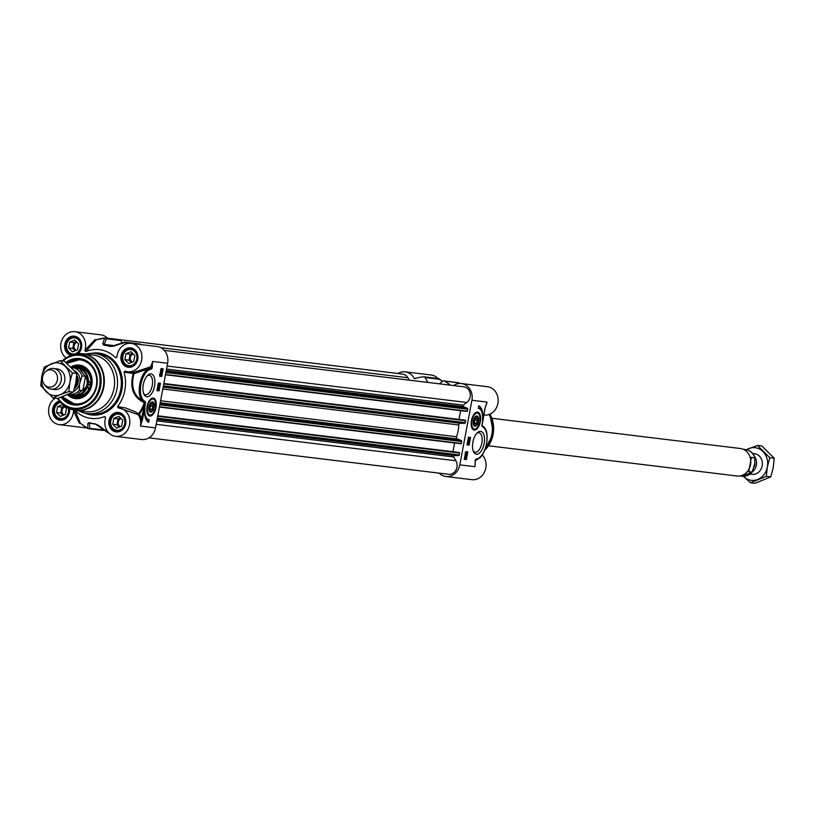 <?xml version="1.0" encoding="UTF-8"?>
<svg xmlns="http://www.w3.org/2000/svg" width="815" height="815" viewBox="0 0 815 815"><rect width="100%" height="100%" fill="white"/><g stroke="black" fill="none" stroke-linecap="round" stroke-linejoin="round"><path stroke-width="1.22" d="M475.227 416.71A4.778 2.323 -78.3 0 1 477.59 417.382A4.778 2.323 -78.3 0 1 477.682 417.606M476.154 424.992A4.778 2.323 -78.3 0 1 475.97 425.155A4.778 2.323 -78.3 0 1 473.933 425.359A4.778 2.323 -78.3 0 1 473.535 424.829M474.473 425.033A4.33 2.109 -78.3 0 1 474.412 418.9A4.33 2.109 -78.3 0 1 477.784 417.81A4.33 2.109 -78.3 0 1 476.317 424.849A4.33 2.109 -78.3 0 1 474.473 425.033M476.439 423.423L474.911 423.82L474.371 421.487L475.359 418.757L476.897 418.36L477.437 420.693L476.439 423.423L474.738 423.066M477.437 420.693L474.85 420.153M475.879 412.502A8.659 4.207 -78.3 0 1 476.928 412.461A8.659 4.207 -78.3 0 1 477.07 412.502M473.556 429.434A8.659 4.207 -78.3 0 1 473.403 429.403A8.659 4.207 -78.3 0 1 472.456 428.955M473.362 420.785A5.236 2.547 101.7 0 0 473.627 425.053A5.236 2.547 101.7 0 0 477.07 424.86A5.236 2.547 101.7 0 0 478.476 418.095A5.236 2.547 101.7 0 0 475.4 416.547A5.236 2.547 101.7 0 0 473.362 420.785M453.548 385.546A14.283 12.47 96.9 0 1 461.422 383.539A14.283 12.47 96.9 0 1 471.916 400.257L459.823 464.866A14.283 12.47 96.9 0 1 445.887 476.5A14.283 12.47 96.9 0 1 439.173 473.148M439.397 383.834L442.769 381.216A1.732 1.508 96.9 0 1 444.267 381.074A47.596 41.555 96.9 0 1 450.41 385.169M427.875 382.429L425.043 377.539L439.499 379.291A1.732 0.968 -53.4 0 0 439.254 378.894A1.732 0.968 -53.4 0 0 439.254 378.883A1.732 0.968 -53.4 0 0 439.041 378.792M397.842 373.494A14.283 12.47 96.9 0 1 405.157 371.854A14.283 12.47 96.9 0 1 414.132 378.272A0.866 0.754 -83.1 0 0 414.978 378.629A47.596 41.555 96.9 0 1 423.708 376.795A1.732 1.508 96.9 0 1 425.043 377.539M466.058 455.055L465.905 455.85L465.487 454.984L466.058 455.055M466.19 455.076L465.844 456.156L465.294 454.638L466.323 454.413L466.19 455.076M465.039 455.31L465.844 456.156M465.171 454.587L466.109 454.739M465.671 454.648L466.18 454.393M465.732 454.301L466.323 454.413M466.262 454.729L466.71 453.731M465.212 456.808L465.691 458.193L465.212 456.808M465.559 456.695L465.895 457.633L465.121 456.604M465.1 456.94L465.416 458.427L465.1 456.94M464.968 458.336L464.886 457.51L465.151 458.427M465.171 456.257L465.874 458.723L464.438 458.539M465.161 458.794L464.917 456.41M468.798 442.555L467.81 442.443L467.728 443.065L467.596 442.097L468.798 442.555M467.525 442.046L468.849 442.25M467.739 440.874L469.002 441.598L468.35 444.97L467.005 444.807M468.931 439.397L468.788 440.192L468.37 439.326L468.931 439.397M469.073 439.417L468.727 440.497L468.177 438.979L469.196 438.755L469.073 439.417M467.953 439.723L468.727 440.497M468.105 438.939L468.992 439.081M468.544 438.99L469.053 438.735M468.615 438.643L469.196 438.755M465.956 453.7L466.312 452.712L466.73 453.283L465.722 453.517M465.671 453.639L466.282 453.191L465.864 452.62M465.447 453.12L466.374 452.396L466.618 453.863L465.569 453.14L466.058 454.057M465.131 453.048L465.62 453.965L465.131 453.048L465.925 452.305L466.852 453.303M469.032 441.333L469.766 437.38M464.305 459.263L465.742 458.886M466.088 457.072L466.455 455.106M466.873 452.855L467.066 451.836M466.384 459.579L464.285 459.324L465.722 451.673L467.82 451.928L466.384 459.579L465.64 459.426M466.995 444.868L468.421 437.217L470.52 437.472L469.094 445.122L466.995 444.868M469.094 445.122L468.35 444.97M478.293 408.335L478.762 405.788A15.057 7.325 -78.3 0 1 482.439 420.245A12.979 6.316 101.7 0 0 478.548 408.376A12.979 6.316 101.7 0 0 478.293 408.335L478.548 408.376M481.655 411.504A15.057 7.325 101.7 0 0 478.721 406.023M476.734 433.386A9.902 4.819 -78.3 0 1 479.067 432.796A9.902 4.819 -78.3 0 1 481.848 443.075A9.902 4.819 -78.3 0 1 475.033 452.182A9.902 4.819 -78.3 0 1 473.128 450.715M472.894 442.107A11.634 5.664 101.7 0 0 473.474 451.622A11.634 5.664 101.7 0 0 481.135 451.174A11.634 5.664 101.7 0 0 484.253 436.147A11.634 5.664 101.7 0 0 477.407 432.694A11.634 5.664 101.7 0 0 472.894 442.107M475.216 460.648L475.084 461.81M485.74 406.002A14.283 12.47 -83.1 0 0 487.003 402.09L484.874 408.896L487.003 402.09L471.916 400.257M471.467 420.55A9.159 4.452 101.7 0 0 472.741 429.281A9.159 4.452 101.7 0 0 480.259 421.997A9.159 4.452 101.7 0 0 476.266 412.309A9.159 4.452 101.7 0 0 471.467 420.55M483.835 415.039L483.957 415.049A14.283 12.47 -83.1 0 0 498.057 402.386A14.283 12.47 -83.1 0 0 487.411 386.707L461.422 383.539M445.887 476.5L471.875 479.668A14.283 12.47 -83.1 0 0 484.833 471.284A14.283 12.47 -83.1 0 0 482.246 454.882M438.001 378.506A14.283 12.47 -83.1 0 0 431.145 375.012L405.157 371.854M482.134 424.625A30.287 26.437 96.9 0 1 482.185 425.858M485.414 406.695L486.178 404.688M484.874 408.896L481.94 425.206M481.848 425.939L482.969 427.101A0.866 0.744 -61.6 0 0 482.46 426.123L481.96 425.552M482.969 427.101A16.443 7.997 -78.3 0 1 486.687 442.606A16.443 7.997 -78.3 0 1 478.232 458.397A0.866 0.703 63.2 0 1 477.885 459.018L477.885 459.018A0.866 0.703 63.2 0 1 477.488 459.069L475.593 459.731L475.359 460.74L477.682 459.11M478.232 458.397L476.255 459.018A0.866 0.744 84.8 0 1 475.603 459.731L477.885 459.018C486.861 455.188 490.844 429.811 482.643 426.184L481.96 425.562M151.794 410.943A4.778 2.323 -78.3 0 1 151.621 411.117A4.778 2.323 -78.3 0 1 149.176 410.78M150.867 402.661A4.778 2.323 -78.3 0 1 152.731 402.61A4.778 2.323 -78.3 0 1 153.23 403.333A4.778 2.323 -78.3 0 1 153.322 403.557M152.976 403.099A4.33 2.109 -78.3 0 1 153.424 403.761A4.33 2.109 -78.3 0 1 151.957 410.801A4.33 2.109 -78.3 0 1 149.369 407.255A4.33 2.109 -78.3 0 1 152.976 403.099M150.999 404.709L152.537 404.311L153.077 406.644L152.089 409.375L150.551 409.772L150.011 407.439L150.999 404.709M152.089 409.375L150.378 409.018M153.077 406.644L150.5 406.104M149.196 415.385A8.659 4.207 -78.3 0 1 149.043 415.365A8.659 4.207 -78.3 0 1 148.106 414.906M151.519 398.454A8.659 4.207 -78.3 0 1 152.568 398.413A8.659 4.207 -78.3 0 1 152.711 398.454M154.076 407.347A5.236 2.547 101.7 0 0 153.628 402.702A5.236 2.547 101.7 0 0 151.04 402.498A5.236 2.547 101.7 0 0 149.267 411.015A5.236 2.547 101.7 0 0 151.834 411.769A5.236 2.547 101.7 0 0 154.076 407.347M62.592 404.637L66.484 408.509L65.383 414.397L60.392 416.424L56.5 412.553L57.6 406.665L62.592 404.637M64.171 406.206L61.787 407.174L60.687 413.062L63 415.365M57.6 406.665L61.787 407.174M56.5 412.553L60.687 413.062M64.884 406.919A4.258 3.718 -83.1 0 0 62.134 412.471A4.258 3.718 -83.1 0 0 64.069 414.927M60.422 402.111A8.659 7.559 -83.1 0 0 54.534 413.48A8.659 7.559 -83.1 0 0 60.697 419.155A8.659 7.559 -83.1 0 0 65.995 417.555M68.358 408.132A8.14 7.101 96.9 0 1 62.979 418.411A8.14 7.101 96.9 0 1 54.462 412.054A8.14 7.101 96.9 0 1 60.779 402.478M78.576 343.899L77.476 349.788L72.484 351.815L68.592 347.944L69.693 342.055L74.685 340.028L78.576 343.899M76.264 341.597L73.88 342.565L72.779 348.453L75.092 350.756M69.693 342.055L73.88 342.565M68.592 347.944L72.779 348.453M76.977 342.31A4.258 3.718 -83.1 0 0 75.011 343.686A4.258 3.718 -83.1 0 0 76.162 350.318M79.636 340.181A8.659 7.559 -83.1 0 0 74.878 337.359A8.659 7.559 -83.1 0 0 68.215 340.364A8.659 7.559 -83.1 0 0 66.718 349.166A8.659 7.559 -83.1 0 0 72.79 354.545A8.659 7.559 -83.1 0 0 73.35 354.586M76.722 353.822A8.659 7.559 -83.1 0 0 78.087 352.936M78.861 351.173A8.14 7.101 96.9 0 1 66.81 348.667A8.14 7.101 96.9 0 1 75.082 337.93A8.14 7.101 96.9 0 1 78.861 351.173M122.749 420.204L121.639 426.092L116.647 428.109L112.755 424.248L113.866 418.36L118.858 416.333L122.749 420.204M120.426 417.901L118.053 418.869L116.953 424.758L119.265 427.06M113.866 418.36L118.053 418.869M112.755 424.248L116.953 424.758M121.15 418.615A4.258 3.718 -83.1 0 0 119.184 419.99A4.258 3.718 -83.1 0 0 120.335 426.622M123.799 416.485A8.659 7.559 -83.1 0 0 119.051 413.663A8.659 7.559 -83.1 0 0 112.388 416.669A8.659 7.559 -83.1 0 0 110.891 425.471A8.659 7.559 -83.1 0 0 116.963 430.85A8.659 7.559 -83.1 0 0 122.25 429.24M123.034 427.468A8.14 7.101 96.9 0 1 110.983 424.972A8.14 7.101 96.9 0 1 119.245 414.234A8.14 7.101 96.9 0 1 123.034 427.468M130.95 351.723L134.832 355.595L133.731 361.483L128.739 363.5L124.848 359.639L125.948 353.751L130.95 351.723M132.519 353.292L130.145 354.26L129.045 360.149L131.358 362.441M125.948 353.751L130.145 354.26M124.848 359.639L129.045 360.149M133.242 354.005A4.258 3.718 -83.1 0 0 130.492 359.558A4.258 3.718 -83.1 0 0 132.427 362.013M135.891 351.876A8.659 7.559 -83.1 0 0 131.144 349.054A8.659 7.559 -83.1 0 0 122.892 360.566A8.659 7.559 -83.1 0 0 129.055 366.241A8.659 7.559 -83.1 0 0 134.343 364.631M136.614 354.871A8.14 7.101 96.9 0 1 128.352 365.609A8.14 7.101 96.9 0 1 124.563 352.365A8.14 7.101 96.9 0 1 136.614 354.871M107.723 338.347A14.283 12.47 -83.1 0 0 100.877 334.853L74.888 331.695A14.283 12.47 96.9 0 1 84.892 350.328L85.718 351.591L95.956 340.008A47.382 41.361 96.9 0 1 104.565 338.215A1.732 1.569 20.8 0 1 106.307 338.785A1.732 1.508 -83.1 0 0 104.962 338.042A1.732 0.835 85 0 0 104.88 338.042A1.732 0.835 85 0 0 104.565 338.215L102.731 343.849L103.831 345.183A39.589 34.566 96.9 0 1 109.831 346.436L113.621 346.11L125.041 342.463A1.732 0.795 -61.7 0 1 125.53 342.32A1.732 1.508 -83.1 0 0 124.512 342.219M102.731 343.849A1.732 1.559 17.4 0 1 104.34 344.419L106.307 338.785L120.752 340.538A1.732 1.508 -83.1 0 0 119.418 339.804L105.512 338.113M120.752 340.538L122.148 342.942M140.873 344.572A47.596 41.555 -83.1 0 0 139.986 344.073A1.732 1.508 -83.1 0 0 139.019 343.961M117.543 406.563A34.617 30.216 -83.1 0 0 124.002 372.088L134.006 373.667L133.721 372.323L133.293 373.423C129.463 387.583 133.151 397.353 144.357 402.753A47.352 41.331 96.9 0 1 138.632 413.776L138.336 414.733L139.365 414.254L135.463 411.901L125.877 408.06L117.543 406.563L118.236 407.928A14.283 12.47 96.9 0 1 119.051 407.999A14.283 12.47 96.9 0 1 129.707 423.678A14.283 12.47 96.9 0 1 115.608 436.351L141.596 439.509A14.283 12.47 -83.1 0 0 155.533 427.875L167.625 363.266A14.283 12.47 -83.1 0 0 157.132 346.548L131.144 343.39A14.283 12.47 96.9 0 1 141.8 359.069A14.283 12.47 96.9 0 1 127.7 371.742A14.283 12.47 96.9 0 1 125.133 371.1L125.041 371.07M104.177 429.994L89.538 428.384A1.732 1.62 178.5 0 1 87.714 428.282A1.732 0.795 118.3 0 0 87.898 428.486A1.732 0.795 118.3 0 0 88.03 428.527A1.732 1.508 -83.1 0 0 89.538 428.384L89.569 423.311A1.732 1.61 -177.4 0 1 87.867 423.27L87.714 428.282A47.382 41.361 96.9 0 1 80.39 423.179L74.756 410.21L73.533 411.055A14.283 12.47 96.9 0 1 59.352 424.656A14.283 12.47 96.9 0 1 48.788 413.511A14.283 12.47 96.9 0 1 55.063 398.209M102.486 430.289A1.732 1.508 -83.1 0 0 103.994 430.137M59.352 424.656L85.331 427.814A14.283 12.47 -83.1 0 0 86.828 427.895M160.8 372.954L160.952 372.149L161.37 373.026L160.8 372.954M160.657 372.934L160.871 371.823L161.553 373.362L160.535 373.596L160.361 372.893M160.85 371.212L161.635 371.192L161.166 369.816L161.635 371.192M161.227 371.294L160.952 370.377M161.197 371.1L160.952 370.397M161.757 371.059L161.441 369.582L161.757 371.059M161.625 369.562L161.971 370.499L161.187 369.47M160.759 369.358L161.686 369.215L161.828 371.762L160.81 370.367L161.319 369.134M161.38 371.65L161.594 373.076M161.156 371.64L160.524 371.426M158.059 385.444L159.047 385.566L158.976 384.914L159.261 385.913L157.906 385.413L159.047 385.566M158.599 385.475L158.976 384.914M158.528 384.823L159.129 384.935M159.017 387.308L157.855 386.412L159.017 387.308M157.652 386.789L158.976 387.563M157.916 388.612L158.069 387.808L158.487 388.673L157.916 388.612M157.774 388.592L158.13 387.502L158.68 389.02L157.417 388.867L157.988 387.482M157.54 387.39L158.13 387.502M160.097 375.195L160.708 374.747L160.29 374.177M160.738 374.279L161.156 374.839L160.545 375.287L160.687 374.391M160.372 375.257L160.127 374.717M161.278 374.859L160.484 375.613L160.239 374.146L161.278 374.859L160.8 373.953L160.84 374.768L159.791 374.044M160.484 375.613L159.913 374.686M160.046 375.521L159.557 374.615L160.331 375.583M156.938 390.589L158.283 390.752L158.609 389.01M158.67 388.653L158.884 387.543M158.935 387.247L159.19 385.903M159.241 385.607L159.699 383.162M159.638 376.143L160.983 376.306L161.197 375.155M161.309 374.554L161.533 373.362M162.154 370.03L162.409 368.716M159.628 376.204L161.064 368.553L163.163 368.808L161.727 376.459L159.628 376.204M161.727 376.459L160.983 376.306M159.017 390.905L156.928 390.65L158.355 382.999L160.453 383.254L159.017 390.905L158.283 390.752M147.984 421.946L148.412 419.654M149.155 419.796L148.676 422.343A15.057 7.325 -78.3 0 1 145.009 407.877A12.979 6.316 101.7 0 0 148.9 419.756A12.979 6.316 101.7 0 0 149.155 419.796M148.656 419.684L148.422 419.644A12.979 6.316 -78.3 0 1 148.167 419.593A12.979 6.316 -78.3 0 1 145.06 416.475M66.799 363.174A22.504 19.642 96.9 0 1 79.941 359.497A22.504 19.642 96.9 0 1 96.476 385.831A22.504 19.642 96.9 0 1 74.511 404.169A22.504 19.642 96.9 0 1 62.205 396.895M61.105 397.292A23.37 20.395 -83.1 0 0 81.694 404.23A23.37 20.395 -83.1 0 0 96.791 385.933A23.37 20.395 -83.1 0 0 88.54 362.247A23.37 20.395 -83.1 0 0 65.944 362.43M147.128 375.919A9.902 4.819 -78.3 0 1 149.451 375.328A9.902 4.819 -78.3 0 1 152.232 385.607A9.902 4.819 -78.3 0 1 145.427 394.725A9.902 4.819 -78.3 0 1 143.522 393.248M154.555 386.015A11.634 5.664 101.7 0 0 153.536 375.695A11.634 5.664 101.7 0 0 147.8 375.226A11.634 5.664 101.7 0 0 143.868 394.154A11.634 5.664 101.7 0 0 149.563 395.835A11.634 5.664 101.7 0 0 154.555 386.015M152.252 367.371L152.537 361.422L151.274 367.3L152.252 367.371A1.681 0.815 101.7 0 1 151.183 369.103A0.866 0.744 -95.2 0 0 150.744 368.166L148.462 368.767A17.309 8.425 101.7 0 0 139.589 385.393A17.309 8.425 101.7 0 0 143.501 401.703L144.948 402.457L141.413 419.032L140.445 426.041L142.574 419.236L141.413 419.032A15.149 13.223 -83.1 0 0 139.365 414.254A48.105 41.993 -83.1 0 0 143.766 406.461L144.927 406.665L145.6 402.182L144.948 402.457M155.981 407.582A9.159 4.452 101.7 0 0 151.906 398.26A9.159 4.452 101.7 0 0 147.179 406.135A9.159 4.452 101.7 0 0 148.381 415.232A9.159 4.452 101.7 0 0 155.981 407.582M74.817 410.281A34.617 30.216 -83.1 0 0 104.768 416.455L105.481 418.115M105.604 417.718L104.768 416.455L105.604 417.718A14.283 12.47 96.9 0 0 115.608 436.351M125.133 371.1L124.002 372.088M117.014 356.41L115.74 357.826L116.963 356.99A14.283 12.47 96.9 0 1 131.144 343.39M85.718 351.591A34.617 30.216 -83.1 0 1 115.74 357.826L116.963 356.99M66.117 357.897A14.283 12.47 96.9 0 1 61.512 341.169A14.283 12.47 96.9 0 1 74.888 331.695M78.861 410.801A30.287 26.437 -83.1 0 0 87.399 413.582A30.287 26.437 -83.1 0 0 116.963 388.898A30.287 26.437 -83.1 0 0 94.713 353.445A30.287 26.437 -83.1 0 0 85.758 354.097M145.6 402.182L144.479 401.031A0.866 0.744 118.4 0 1 143.501 401.703C133.742 395.886 130.573 386.544 134.006 373.667L148.473 368.767M144.479 401.031A16.443 7.997 -78.3 0 1 140.761 385.526A16.443 7.997 -78.3 0 1 149.206 369.735A0.866 0.703 -116.8 0 0 148.493 368.757M167.625 363.266L152.537 361.422A14.283 12.47 96.9 0 1 150.418 366.893L151.274 367.3L150.744 368.166A0.866 0.734 -92.9 0 1 150.418 366.893L133.721 372.323L130.145 372.037M119.245 408.02L138.336 414.733A14.283 12.47 96.9 0 1 140.445 426.041L155.533 427.875M73.533 411.055L79.33 423.077A0.866 0.805 169.5 0 1 80.39 423.179L80.39 423.179A0.866 0.754 96.9 0 0 80.247 423.179A0.866 0.754 96.9 0 1 80.247 423.179L87.898 428.486A1.732 1.732 0 0 0 88.509 428.68L102.955 430.432M79.33 423.077L79.707 423.342A0.866 0.754 96.9 0 1 80.237 423.179M96.72 339.672L94.927 339.712L84.892 350.328M94.927 339.712A0.866 0.784 -151.5 0 0 95.956 340.008M109.831 346.436A1.732 0.835 -72.5 0 1 110.3 346.273L113 345.947A1.732 0.886 71.4 0 0 112.725 346.171L110.3 346.273A39.813 34.75 -83.1 0 0 104.799 345.081A39.813 34.75 -83.1 0 0 104.259 345.02L104.34 344.419L104.259 345.02L104.34 344.419L114.029 345.601M124.023 342.463A1.732 0.927 72.2 0 1 124.318 342.239L113 345.947A1.732 0.886 71.4 0 1 113.621 346.11M139.508 343.92L125.062 342.168A1.732 1.732 0 0 0 124.318 342.239L124.318 342.239A1.732 0.927 72.2 0 1 125.041 342.463A47.382 41.361 96.9 0 1 127.089 343.655M107.723 432.571A1.732 1.508 -83.1 0 0 108.599 432.806A1.732 0.835 -95 0 1 108.181 432.541A1.732 0.968 126.6 0 1 107.499 432.47L107.499 432.47A1.732 0.968 126.6 0 1 107.254 432.062M108.436 432.51A47.382 41.361 96.9 0 1 108.181 432.541L98.758 425.532A1.732 0.937 127.5 0 1 98.187 425.44A1.732 0.937 127.5 0 1 97.963 425.053L95.722 424.177L107.499 432.47A1.732 1.732 0 0 0 108.324 432.796L108.752 432.846M98.758 425.532L95.335 423.912A39.589 34.566 96.9 0 1 89.334 422.659L87.867 423.27M92.462 423.657L89.681 422.924A39.813 34.75 -83.1 0 0 95.182 424.116A39.813 34.75 -83.1 0 0 95.722 424.177A1.732 0.846 -84.1 0 1 95.335 423.912M69.998 408.855A28.556 24.929 -83.1 0 0 75.927 410.444L86.156 411.687A28.556 24.929 -83.1 0 0 114.029 388.409A28.556 24.929 -83.1 0 0 93.053 354.983L82.824 353.741A28.556 24.929 -83.1 0 0 76.681 353.863M62.439 396.813A22.504 19.642 -83.1 0 0 74.674 404.189L62.419 396.824M80.104 359.517A22.504 19.642 -83.1 0 0 66.973 363.337L80.104 359.517M70.834 394.562A15.057 13.142 -83.1 0 0 87.337 392.657A15.057 13.142 -83.1 0 0 89.721 373.891A15.057 13.142 -83.1 0 0 74.063 367.932M67.574 394.796A16.881 14.731 -83.1 0 0 76.111 398.678A16.881 14.731 -83.1 0 0 89.894 390.354A16.881 14.731 -83.1 0 0 90.098 372.801A16.881 14.731 -83.1 0 0 80.186 365.212A16.881 14.731 -83.1 0 0 70.905 366.964M87.918 385.403A13.845 12.093 -83.1 0 0 88.55 389.458M107.59 338.205L402.529 374.065A8.659 7.559 96.9 0 1 407.846 377.732L409.252 380.167M164.304 350.379L463.755 386.789A8.659 7.559 96.9 0 1 470.112 393.248A8.659 7.559 96.9 0 1 466.822 402.488L463.409 405.126A0.866 0.754 -83.1 0 0 463.531 406.654L467.352 408.284A0.866 0.754 96.9 0 1 467.81 409.252L467.097 411.443L165.476 374.768L467.097 411.443M460.628 410.658L458.988 419.399M464.214 420.031L465.671 420.683L465.314 422.608A0.866 0.754 96.9 0 1 464.54 423.311L460.363 423.291A1.732 1.508 -83.1 0 0 458.794 424.982A38.081 33.242 96.9 0 1 456.594 436.738A1.732 1.508 -83.1 0 0 457.429 438.939L461.31 440.589A0.866 0.754 96.9 0 1 461.769 441.557L461.066 443.757L159.424 407.072L461.066 443.757M454.576 442.963L452.946 451.704M458.183 452.345L157.794 415.813L458.203 452.345L459.629 452.987L459.263 454.913A0.866 0.754 96.9 0 1 458.499 455.616L454.373 455.595A0.866 0.754 -83.1 0 0 453.711 456.95L455.921 460.77A8.659 7.559 96.9 0 1 455.942 470.102A8.659 7.559 96.9 0 1 448.515 474.289L148.921 437.859M54.544 389.539A10.381 9.067 -83.1 0 0 64.731 381.074A10.381 9.067 -83.1 0 0 57.06 368.92M60.259 394.684A16.443 14.354 -83.1 0 0 69.917 382.154A16.443 14.354 -83.1 0 0 65.495 366.709A16.443 14.354 -83.1 0 0 51.437 363.785A16.443 14.354 -83.1 0 0 41.779 376.306A16.443 14.354 -83.1 0 0 46.2 391.76A16.443 14.354 -83.1 0 0 60.259 394.684L53.067 397.964L40.75 385.719L41.779 376.306L44.244 367.066L60.055 360.668L72.372 372.913L69.917 382.154L68.878 391.567L60.259 394.684M53.067 397.964L57.519 398.515L73.33 392.107L75.785 382.867L76.814 373.453L64.497 361.208L60.055 360.668M76.814 373.453L72.372 372.913M73.33 392.107L68.878 391.567M75.082 386.116A10.381 9.067 -83.1 0 0 76.406 382.5A10.381 9.067 -83.1 0 0 76.447 378.384M79.463 384.334L82.071 375.909L85.514 376.326C88.448 381.787 87.551 386.575 82.824 390.68L79.391 390.263L79.463 384.334A11.339 9.892 96.9 0 1 73.544 391.445M85.514 376.326L82.824 390.68M79.391 390.263A13.417 11.705 -83.1 0 1 69.489 394.399L68.755 394.287A13.417 11.705 -83.1 0 0 69.489 394.399L74.348 394.99A13.417 11.705 -83.1 0 0 87.439 384.059A13.417 11.705 -83.1 0 0 77.588 368.36L72.729 367.769A13.417 11.705 -83.1 0 0 71.649 367.697L72.729 367.769A13.417 11.705 -83.1 0 1 82.071 375.909M71.74 394.674A13.845 12.093 -83.1 0 0 74.664 395.469A13.845 12.093 -83.1 0 0 88.173 384.181A13.845 12.093 -83.1 0 0 78.006 367.973A13.845 12.093 -83.1 0 0 74.97 368.044M44.305 384.446L45.477 385.913A10.381 9.067 -83.1 0 0 51.029 389.112A10.381 9.067 -83.1 0 0 61.166 380.646A10.381 9.067 -83.1 0 0 53.535 368.492A10.381 9.067 -83.1 0 0 47.372 370.265L45.895 371.406A8.659 7.559 -83.1 0 0 42.584 376.978A8.659 7.559 -83.1 0 0 44.305 384.446A8.659 7.559 -83.1 0 0 51.895 386.799A8.659 7.559 -83.1 0 0 57.386 380.055A8.659 7.559 -83.1 0 0 54.289 371.263A8.659 7.559 -83.1 0 0 45.895 371.406M750.381 473.953A10.381 9.067 -83.1 0 0 762.28 465.121A10.381 9.067 -83.1 0 0 752.846 453.69M743.361 476.276A16.443 14.354 -83.1 0 0 743.637 476.551A16.443 14.354 -83.1 0 0 757.695 479.475A16.443 14.354 -83.1 0 0 767.353 466.954A16.443 14.354 -83.1 0 0 762.932 451.5A16.443 14.354 -83.1 0 0 748.873 448.576A16.443 14.354 -83.1 0 0 746.591 449.758M746.245 449.686L757.481 445.459L769.808 457.714L767.353 466.954L766.314 476.368L750.503 482.765L743.351 476.276M750.503 482.765L754.945 483.305L770.756 476.907L773.221 467.667L774.25 458.254L761.933 445.999L757.481 445.459M766.314 476.368L770.756 476.907M769.808 457.714L774.25 458.254M754.731 456.808A10.381 9.067 96.9 0 1 756.361 465.171A10.381 9.067 96.9 0 1 752.856 471.478M754.782 463.633L752.174 472.058L748.741 471.64L751.42 457.297L755.23 458.162C753.529 453.242 750.289 450.379 745.511 449.574A13.417 11.705 96.9 0 1 754.863 457.714L754.782 463.633M752.653 471.773L752.174 472.058A13.417 11.705 96.9 0 1 742.271 476.204L752.653 471.773M491.853 418.289L740.336 448.505A13.845 12.093 96.9 0 1 750.513 464.713A13.845 12.093 96.9 0 1 736.994 476.001L488.511 445.785M471.885 427.916A8.659 4.207 101.7 0 0 473.698 429.464A8.659 4.207 101.7 0 0 476.49 428.323M479.322 414.692A8.659 4.207 101.7 0 0 477.223 412.522A8.659 4.207 101.7 0 0 474.931 413.215M471.966 420.611A8.14 3.963 101.7 0 0 474.412 429.077A8.14 3.963 101.7 0 0 479.841 421.569A8.14 3.963 101.7 0 0 477.396 413.093A8.14 3.963 101.7 0 0 471.966 420.611M476.255 459.018A1.681 0.815 101.7 0 0 475.196 460.76M459.823 464.866L474.911 466.7A14.283 12.47 -83.1 0 0 475.145 462.513M415.548 378.435L414.132 378.272M457.755 382.714A1.732 1.508 96.9 0 1 458.723 382.826A1.732 0.795 -61.7 0 1 458.865 382.877A1.732 0.795 -61.7 0 1 458.977 382.969M444.267 381.074L458.723 382.826A47.596 41.555 96.9 0 1 459.864 383.468M424.248 376.866L438.164 378.557A1.732 1.508 96.9 0 1 439.499 379.291L442.433 381.481M489.143 414.438A28.556 24.929 96.9 0 1 491.812 434.344A28.556 24.929 96.9 0 1 485.424 448.301M489.377 414.346A28.444 24.827 96.9 0 1 492.148 434.375A28.444 24.827 96.9 0 1 485.19 448.984M484.67 450.328L493.34 433.142L489.917 414.122A27.435 23.951 96.9 0 1 493.106 434.415A27.435 23.951 96.9 0 1 484.68 450.308M154.962 400.644A8.659 4.207 101.7 0 0 152.863 398.474A8.659 4.207 101.7 0 0 150.581 399.167M147.525 413.877A8.659 4.207 101.7 0 0 149.339 415.426A8.659 4.207 101.7 0 0 152.13 414.275M155.482 407.52A8.14 3.963 101.7 0 0 153.037 399.044A8.14 3.963 101.7 0 0 147.607 406.563A8.14 3.963 101.7 0 0 150.052 415.029A8.14 3.963 101.7 0 0 155.482 407.52M110.127 420.642A8.914 7.783 96.9 0 1 118.827 413.378A8.914 7.783 96.9 0 1 125.378 423.81A8.914 7.783 96.9 0 1 116.677 431.074A8.914 7.783 96.9 0 1 110.127 420.642M122.219 356.033A8.914 7.783 96.9 0 1 130.92 348.769A8.914 7.783 96.9 0 1 137.47 359.201A8.914 7.783 96.9 0 1 128.77 366.465A8.914 7.783 96.9 0 1 122.219 356.033M72.504 354.77L72.708 354.79A8.914 7.783 96.9 0 1 72.504 354.77A8.914 7.783 96.9 0 1 65.954 344.338A8.914 7.783 96.9 0 1 74.654 337.074A8.914 7.783 96.9 0 1 81.205 347.506A8.914 7.783 96.9 0 1 77.007 353.781M69.143 408.509A8.914 7.783 96.9 0 1 69.112 412.115A8.914 7.783 96.9 0 1 60.412 419.379A8.914 7.783 96.9 0 1 53.861 408.947A8.914 7.783 96.9 0 1 60.157 401.815M58.13 398.311A26.6 23.217 -83.1 0 0 81.745 407.531A26.6 23.217 -83.1 0 0 99.552 386.504A26.6 23.217 -83.1 0 0 89.385 358.987A26.6 23.217 -83.1 0 0 62.908 361.014M149.206 369.735L151.183 369.103M142.574 419.236L144.927 406.665M94.713 353.445L98.483 353.904A30.287 26.437 96.9 0 1 120.742 389.356A30.287 26.437 96.9 0 1 91.168 414.04L87.399 413.582M84.75 413.103A31.153 27.201 -83.1 0 0 121.893 389.56A31.153 27.201 -83.1 0 0 92.024 353.272M59.414 400.97A9.78 8.537 -83.1 0 0 52.527 411.371A9.78 8.537 -83.1 0 0 60.422 420.234A9.78 8.537 -83.1 0 0 69.438 412.217A9.78 8.537 -83.1 0 0 69.53 408.692M137.786 359.303A9.78 8.537 -83.1 0 0 126.794 348.372A9.78 8.537 -83.1 0 0 123.686 365.018A9.78 8.537 -83.1 0 0 137.786 359.303M125.693 423.912A9.78 8.537 -83.1 0 0 114.711 412.981A9.78 8.537 -83.1 0 0 111.594 429.627A9.78 8.537 -83.1 0 0 125.693 423.912M78.087 353.659A9.78 8.537 -83.1 0 0 81.531 347.608A9.78 8.537 -83.1 0 0 75.062 336.289A9.78 8.537 -83.1 0 0 64.843 343.91A9.78 8.537 -83.1 0 0 71.068 355.411M79.707 423.342L80.634 423.454M95.396 339.519A0.866 0.754 -83.1 0 0 95.936 339.906L95.936 339.906A0.866 0.754 -83.1 0 0 96.027 339.906M104.799 338.062A47.596 41.555 -83.1 0 0 96.231 339.875M127.619 343.533A47.596 41.555 -83.1 0 0 125.53 342.32L139.986 344.073M110.911 346.344L110.3 346.273M82.417 424.849A47.596 41.555 -83.1 0 0 87.786 428.395M103.8 387.166A28.556 24.929 -83.1 0 0 82.824 353.741L70.131 355.829A28.444 24.827 -83.1 0 1 95.172 359.924A28.444 24.827 -83.1 0 1 103.271 387.094A28.444 24.827 -83.1 0 1 64.11 405.381L75.927 410.444A28.556 24.929 -83.1 0 0 103.8 387.166M64.11 405.381L57.6 398.484A27.435 23.951 -83.1 0 0 62.816 404.332A27.435 23.951 -83.1 0 0 100.581 386.697A27.435 23.951 -83.1 0 0 92.767 360.485A27.435 23.951 -83.1 0 0 68.623 356.532A27.435 23.951 -83.1 0 0 62.205 360.933L70.131 355.829M73.014 395.132A14.364 12.541 -83.1 0 0 90.832 383.488A14.364 12.541 -83.1 0 0 76.325 367.901M62.643 396.742A22.158 19.336 -83.1 0 0 88.652 399.421A22.158 19.336 -83.1 0 0 94.071 369.969A22.158 19.336 -83.1 0 0 67.136 363.48M76.559 395.703A13.855 12.093 -83.1 0 0 88.641 389.509A13.855 12.093 -83.1 0 0 89.11 374.574A13.855 12.093 -83.1 0 0 79.901 368.207M70.518 394.531A15.913 13.886 -83.1 0 0 82.162 397.608M85.799 367.697A15.913 13.886 -83.1 0 0 73.758 367.891M81.215 365.446A16.748 14.619 -83.1 0 0 72.403 367.738M69.173 394.358A16.748 14.619 -83.1 0 0 77.17 398.698M160.881 347.71L407.846 377.732M167.106 366.047L466.822 402.488M166.545 369.042L463.409 405.126M166.27 370.509L463.531 406.654M166.056 371.65L467.352 408.284M165.893 372.537L467.81 409.252M165.526 374.452L467.453 411.168M163.835 383.508L464.255 420.041L163.835 383.508M163.815 383.61L465.436 420.285M163.744 383.977L465.671 420.683M163.387 385.892L465.314 422.608M163.245 386.677L464.54 423.311M163.153 387.156L460.363 423.291M162.806 389L458.794 424.982M160.606 400.756L456.594 436.738M160.229 402.804L457.429 438.939M160.005 403.955L461.31 440.589M159.842 404.841L461.769 441.557M159.485 406.767L461.402 443.472M157.774 415.915L459.395 452.59M157.703 416.282L459.629 452.987M157.346 418.197L459.263 454.913M157.193 418.981L458.499 455.616M157.112 419.46L454.373 455.595M156.847 420.856L453.711 456.95M156.195 424.33L455.921 460.77M76.59 376.927A8.659 7.559 96.9 0 1 77.17 382.459A8.659 7.559 96.9 0 1 74.807 387.176M74.379 388.755A9.342 8.16 -83.1 0 0 78.097 382.622A9.342 8.16 -83.1 0 0 76.722 375.246M74.399 370.611A11.339 9.892 96.9 0 1 79.982 381.593M754.15 466.995A9.006 7.855 -83.1 0 0 754.792 464.876A9.006 7.855 -83.1 0 0 754.965 462.655M473.403 429.403L473.698 429.464C475.716 428.089 475.96 432.622 479.913 421.569C480.167 414.937 479.271 411.921 477.223 412.522L476.928 412.461M475.318 460.72L475.064 464.295M481.991 425.715L484.986 408.906M459.925 383.468L458.865 382.877A1.732 1.732 0 0 0 458.254 382.683L443.798 380.921M439.254 378.894A1.732 1.732 0 0 0 438.439 378.557L423.983 376.805M439.275 378.904L442.576 381.369M149.043 415.365L149.339 415.426C151.346 414.224 151.651 418.136 155.451 407.999C155.645 401.082 154.779 397.903 152.863 398.474L152.568 398.413M62.266 419.348L60.697 419.155M76.447 337.553L74.878 337.359M73.299 354.606L72.79 354.545M120.62 413.857L119.051 413.663M118.532 431.033L116.963 430.85M132.713 349.248L131.144 349.054M130.624 366.424L129.055 366.241M148.9 419.756L148.167 419.593M69.031 408.458L69 412.115C67.981 416.791 65.119 419.216 60.412 419.379M74.654 337.074C79.432 338.235 81.582 341.719 81.093 347.496L78.271 352.773L76.905 353.802M130.92 348.769C135.697 349.93 137.847 353.404 137.358 359.191C136.339 363.877 133.477 366.302 128.77 366.465M118.827 413.378C123.605 414.54 125.755 418.014 125.266 423.8C124.247 428.486 121.384 430.911 116.677 431.074M130.105 372.027L127.7 371.742M119.754 408.081L119.051 407.999M119.693 339.804L105.237 338.052A1.732 1.732 0 0 0 104.88 338.042L95.936 339.906M104.259 345.02L112.715 346.039M95.854 424.197L89.487 422.883M75.815 395.54L90.567 383.447L79.147 368.176M57.152 368.93L53.535 368.492M54.646 389.55L51.029 389.112M740.03 475.929L742.271 476.204M743.26 449.299L745.511 449.574M750.167 474.106L752.072 474.34M752.673 453.497L754.588 453.721"/></g></svg>
